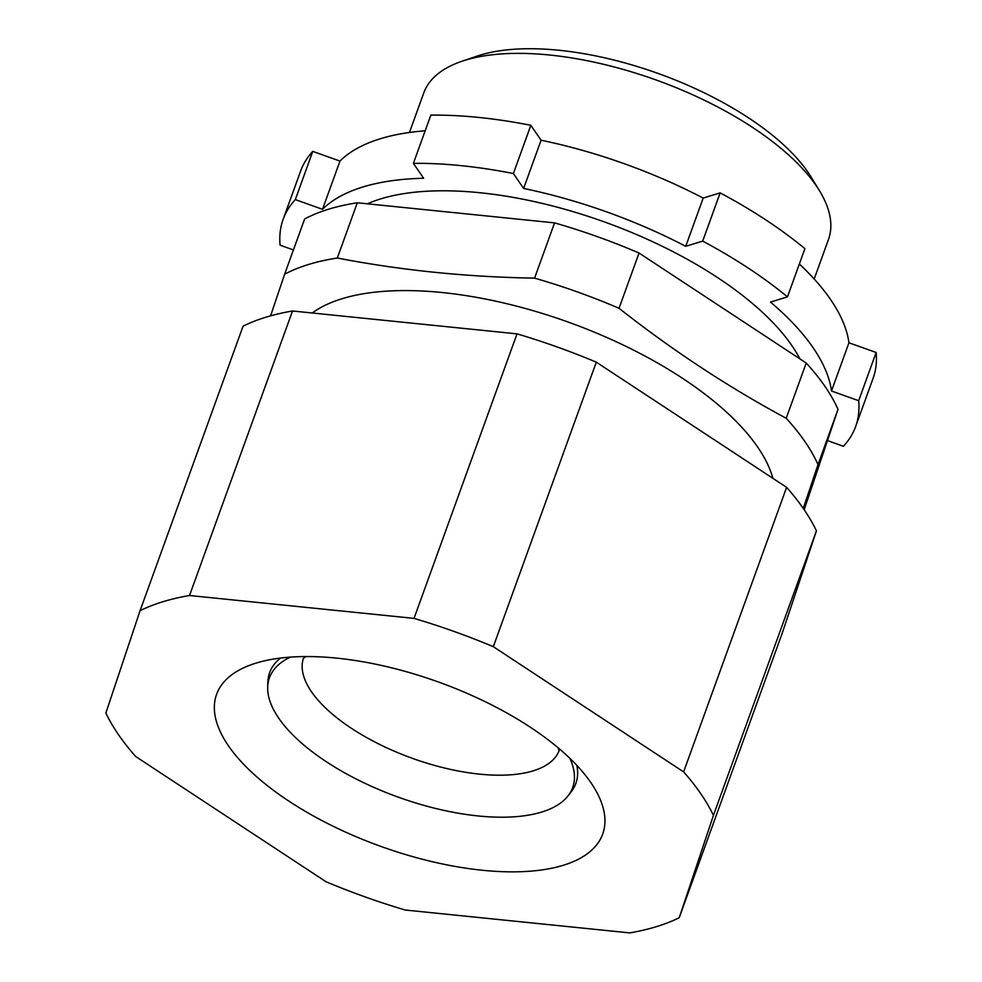 <?xml version="1.0" encoding="UTF-8"?>
<svg xmlns="http://www.w3.org/2000/svg" width="982" height="982" viewBox="0 0 982 982"><rect width="100%" height="100%" fill="white"/><g stroke="black" fill="none" stroke-linecap="round" stroke-linejoin="round"><path stroke-width="1.47" d="M629.781 932.9A329.903 139.947 -160.1 0 0 656.516 926.627A329.903 139.947 -160.1 0 0 679.225 917.716L713.435 815.379L816.435 530.857A329.903 139.947 19.9 0 0 786.607 487.354L596.307 362.162A329.903 139.947 19.9 0 0 517.023 333.855L292.526 310.987A329.903 139.947 19.9 0 0 243.07 326.171L140.07 610.706L105.86 713.03A329.903 139.947 -160.1 0 0 135.7 756.521L325.987 881.726A329.903 139.947 -160.1 0 0 405.271 910.032L629.781 932.9M804.16 509.732L838.002 409.359A304.42 129.133 19.9 0 0 806.222 363.033L639.037 253.025A304.42 129.133 19.9 0 0 554.572 222.877L357.313 202.783A304.42 129.133 19.9 0 0 328.491 209.24A304.42 129.133 19.9 0 0 304.641 218.961L284.633 274.224A304.42 129.133 19.9 0 1 308.495 264.489A304.42 129.133 19.9 0 1 337.317 258.033C401.037 270.32 466.794 277.022 534.564 278.127A304.42 129.133 19.9 0 1 619.028 308.287C672.731 350.537 728.46 387.203 786.214 418.283A304.42 129.133 19.9 0 1 818.006 464.621L803.251 508.406M814.176 278.986L828.489 239.473A215.218 91.289 -160.1 0 0 819.467 190.729A215.218 91.289 -160.1 0 0 659.781 81.322A215.218 91.289 -160.1 0 0 465.075 60.258A215.218 91.289 -160.1 0 0 461.884 61.277A215.218 91.289 -160.1 0 0 423.758 92.959L409.445 132.484M461.884 61.277L477.056 56.134A201.052 85.287 19.9 0 1 480.026 55.164A201.052 85.287 19.9 0 1 661.929 74.841A201.052 85.287 19.9 0 1 811.107 177.055L819.467 190.729M799.876 358.86A252.03 106.915 -160.1 0 0 615.444 226.02A252.03 106.915 -160.1 0 0 380.783 198.855A252.03 106.915 -160.1 0 0 367.415 203.814M772.895 478.344A254.866 108.106 -160.1 0 0 596.037 332.873A254.866 108.106 -160.1 0 0 342.006 298.737A254.866 108.106 -160.1 0 0 312.251 312.988M569.83 758.276A161.244 68.396 19.9 0 1 568.075 795.825A161.244 68.396 19.9 0 1 541.72 812.053A161.244 68.396 19.9 0 1 369.858 785.588A161.244 68.396 19.9 0 1 267.693 687.081A161.244 68.396 19.9 0 1 290.377 657.118M256.02 663.12A205.299 87.091 -160.1 0 0 216.605 694.323A205.299 87.091 -160.1 0 0 331.99 825.678A205.299 87.091 -160.1 0 0 563.287 865.289A205.299 87.091 -160.1 0 0 602.69 834.086A205.299 87.091 -160.1 0 0 487.305 702.731A205.299 87.091 -160.1 0 0 256.02 663.12M267.693 687.081L267.865 682.011A162.828 69.071 19.9 0 1 280.447 658.087M576.851 765.383A162.828 69.071 19.9 0 1 571.205 791.811L568.075 795.825M685.731 246.31A276.102 117.116 19.9 0 0 523.627 188.446L541.082 140.217A276.102 117.116 19.9 0 1 703.186 198.082L720.15 192.877A304.42 129.133 19.9 0 1 804.909 248.642L787.454 296.871A304.42 129.133 -160.1 0 0 702.695 241.106L685.731 246.31L703.186 198.082M523.627 188.446L513.39 173.532L530.845 125.303L541.082 140.217M513.39 173.532A304.42 129.133 -160.1 0 0 413.397 163.343L430.853 115.115A304.42 129.133 19.9 0 1 530.845 125.303M413.397 163.343L423.623 178.258A276.102 117.116 19.9 0 0 322.513 209.313L339.968 161.085A276.102 117.116 19.9 0 1 425.169 130.802M322.513 209.313L295.324 199.604L312.779 151.375L339.968 161.085M295.324 199.604A304.42 129.133 -160.1 0 0 283.147 219.33A304.42 129.133 -160.1 0 0 280.091 245.181L293.422 249.944M283.147 219.33L300.602 171.101A304.42 129.133 19.9 0 1 312.779 151.375M827.556 440.623L843.44 446.294A304.42 129.133 -160.1 0 0 855.629 426.569A304.42 129.133 -160.1 0 0 858.685 400.705L876.14 352.489A304.42 129.133 19.9 0 1 873.084 378.34L855.629 426.569M858.685 400.705L831.496 390.996L848.951 342.779L876.14 352.489M679.225 917.716L782.224 633.181L816.435 530.857M786.607 487.354L683.607 771.889L493.32 646.684L596.307 362.162M517.023 333.855L414.023 618.378L189.526 595.509L292.526 310.987M713.435 815.379A329.903 139.947 -160.1 0 0 683.607 771.889M493.32 646.684A329.903 139.947 -160.1 0 0 414.023 618.378M189.526 595.509A329.903 139.947 -160.1 0 0 140.07 610.706M619.028 308.287L639.037 253.025M806.222 363.033L786.214 418.283M337.317 258.033L357.313 202.783M554.572 222.877L534.564 278.127M270.602 315.836L284.633 274.224M818.006 464.621L838.002 409.359M799.348 263.998A276.102 117.116 19.9 0 1 848.951 342.779M787.454 296.871L770.489 302.075A276.102 117.116 19.9 0 1 831.496 390.996M702.695 241.106L720.15 192.877M559.04 750.813A135.921 57.656 19.9 0 1 533.189 770.845A135.921 57.656 19.9 0 1 380.746 744.97A135.921 57.656 19.9 0 1 303.438 658.296M559.065 751.132L558.267 747.903M303.229 658.517L305.905 656.553"/></g></svg>
